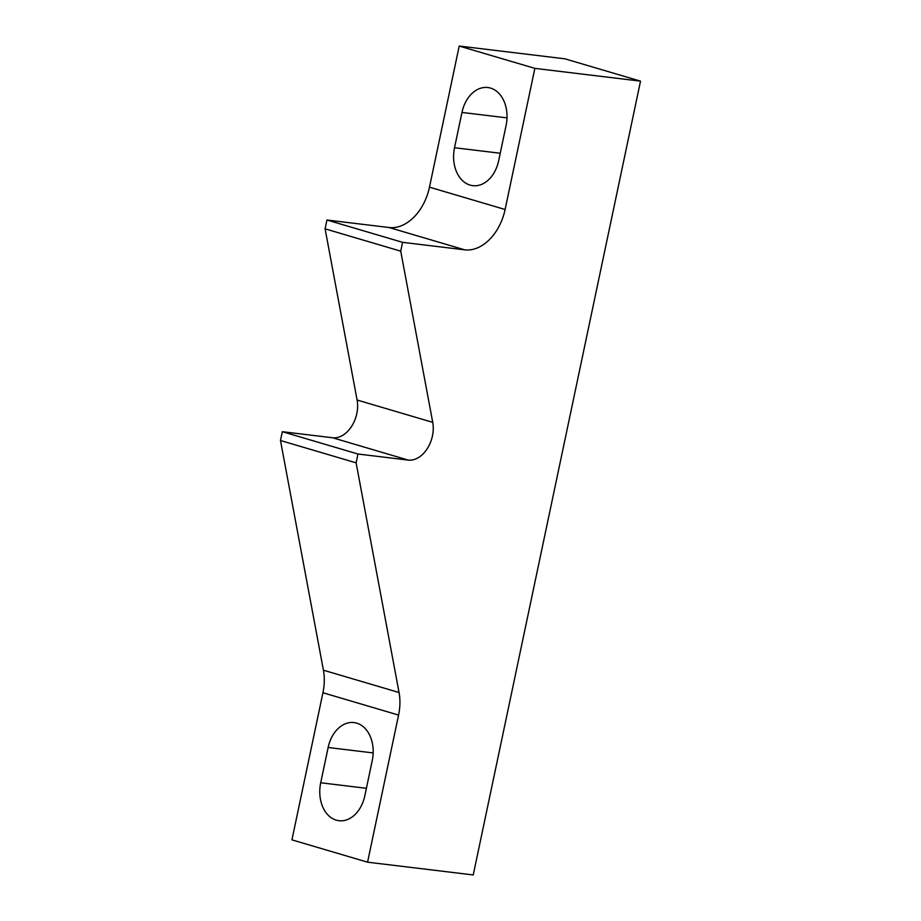 <?xml version="1.0" encoding="UTF-8"?>
<svg xmlns="http://www.w3.org/2000/svg" width="921" height="921" viewBox="0 0 921 921"><rect width="100%" height="100%" fill="white"/><g stroke="black" fill="none" stroke-linecap="round" stroke-linejoin="round"><path stroke-width="1.38" d="M490.525 88.082A31.659 22.852 -83.1 0 0 487.819 87.53A31.659 22.852 -83.1 0 0 461.962 112.443L454.525 147.728A31.659 22.852 -83.1 0 0 472.795 185.662A31.659 22.852 -83.1 0 0 498.652 160.749L506.09 125.463A31.659 22.852 -83.1 0 0 490.525 88.082M356.703 723.135A31.659 22.852 -83.1 0 0 353.998 722.571A31.659 22.852 -83.1 0 0 328.141 747.495L320.704 782.769A31.659 22.852 -83.1 0 0 338.963 820.715A31.659 22.852 -83.1 0 0 364.82 795.802L372.257 760.516A31.659 22.852 -83.1 0 0 356.703 723.135M473.233 874.95L367.571 862.183L398.574 715.076A45.233 31.072 106.4 0 0 399.058 692.523L356.116 462.837L357.981 454.018L408.222 460.086A27.135 18.65 106.4 0 0 432.732 422.348L400.727 251.157L402.592 242.338L464.748 249.844A45.233 31.072 106.4 0 0 505.111 209.504L534.859 68.373L640.521 81.14L473.233 874.95M356.116 462.837L280.479 440.514L323.421 670.189A45.233 31.072 106.4 0 1 322.937 692.742L291.934 839.86L367.571 862.183M280.479 440.514L282.344 431.696L357.981 454.018M282.344 431.696L332.585 437.763A27.135 18.65 106.4 0 0 357.095 400.025L325.09 228.834L400.727 251.157M325.09 228.834L326.943 220.015L402.592 242.338M326.943 220.015L389.099 227.522A45.233 31.072 106.4 0 0 429.474 187.17L459.211 46.05L534.859 68.373M459.211 46.05L564.884 58.817L640.521 81.14M506.999 117.876L461.962 112.443M373.178 752.929L328.141 747.495M322.937 692.742L398.574 715.076M323.421 670.189L399.058 692.523M332.585 437.763L408.222 460.086M357.095 400.025L432.732 422.348M389.099 227.522L464.748 249.844M429.474 187.17L505.111 209.504M366.408 788.295L320.704 782.769M500.23 153.243L454.525 147.728"/></g></svg>
